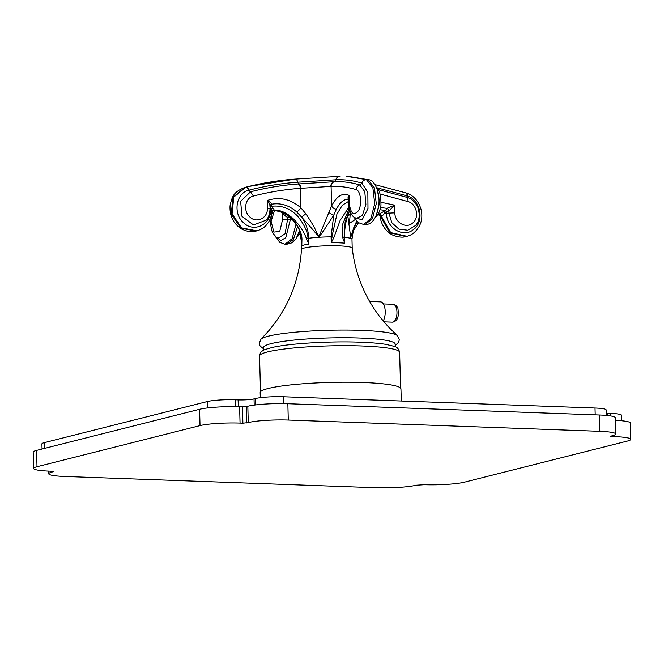 <?xml version="1.0" encoding="UTF-8"?>
<svg xmlns="http://www.w3.org/2000/svg" width="664" height="664" viewBox="0 0 664 664"><rect width="100%" height="100%" fill="white"/><g stroke="black" fill="none" stroke-linecap="round" stroke-linejoin="round"><path stroke-width="1" d="M246.327 406.625L247.821 406.243A29.664 3.511 -1.5 0 1 287.852 403.729L599.376 415A29.664 3.511 -1.5 0 1 615.279 417.689L615.711 434.015A29.664 3.511 178.5 0 0 599.799 431.318L288.276 420.046A29.664 3.511 178.5 0 0 248.253 422.57L242.899 423.184L242.476 406.866L246.327 406.625L246.759 422.943M239.621 406.758L240.053 423.084A29.664 3.511 178.5 0 0 200.022 425.599L37.01 466.717A29.664 3.511 178.5 0 0 33.623 468.444L33.2 452.126A29.664 3.511 -1.5 0 1 36.578 450.399L199.598 409.281A29.664 3.511 -1.5 0 1 239.621 406.758L242.476 406.866M615.354 420.362A29.664 3.511 -1.5 0 1 630.377 423.018L630.8 439.336A29.664 3.511 178.5 0 0 614.897 436.646L610.515 436.281L612.324 435.742A29.664 3.511 178.5 0 0 615.711 434.015M240.053 423.084L242.899 423.184M52.082 471.232L52.099 472.046A29.664 3.511 178.5 0 0 48.721 473.772A29.664 3.511 178.5 0 0 64.624 476.461L376.148 487.733A29.664 3.511 178.5 0 0 416.179 485.218L424.379 484.703A29.664 3.511 178.5 0 0 464.402 482.18L627.422 441.062A29.664 3.511 178.5 0 0 630.8 439.336M52.099 472.046L53.585 471.349M33.623 468.444A29.664 3.511 178.5 0 0 49.534 471.141L53.593 471.664M42.056 449.013L41.923 443.876A20.733 2.457 -1.5 0 1 44.289 442.664L207.301 401.546A20.733 2.457 -1.5 0 1 235.272 399.786L238.119 399.894A11.794 1.394 178.5 0 0 254.038 398.89L255.524 398.516A20.733 2.457 -1.5 0 1 283.495 396.757L595.019 408.028A20.733 2.457 -1.5 0 1 606.141 409.904L606.282 415.415M606.224 413.199A11.794 1.394 178.5 0 0 607.261 413.249L610.116 413.348A20.733 2.457 -1.5 0 1 621.23 415.232L621.371 420.735M401.272 401.014L400.948 388.897A70.417 8.341 178.5 0 0 363.2 382.514A70.417 8.341 178.5 0 0 260.172 392.59L260.305 397.678M263.708 350.21L263.633 347.463A65.769 7.785 -1.5 0 1 359.863 338.051A65.769 7.785 178.5 0 1 395.13 344.018L395.196 346.766M349.887 209.932L347.778 215.675L350.733 237.496L353.779 227.644L351.978 239.272L352.211 248.128A25.381 3.005 178.5 0 0 352.211 248.12A25.381 3.005 178.5 0 0 338.607 245.846A25.381 3.005 178.5 0 0 301.473 249.448A25.381 3.005 178.5 0 0 301.473 249.473C299.779 275.411 291.629 298.974 277.021 320.148L269.426 330.058L261.01 339.163A68.724 8.134 -1.5 0 1 361.042 330.365A68.724 8.134 178.5 0 1 397.321 335.594A68.724 8.134 178.5 0 1 397.379 335.652M378.223 214.049L379.053 214.082A59.577 7.055 -1.5 0 1 378.248 214.281L378.065 214.314M380.771 216.854L389.702 232.765L405.903 236.55L406.916 236.293L390.681 232.599L381.617 216.638A62.375 7.387 -1.5 0 1 380.771 216.854L378.09 214.273M378.214 214.289A2.864 2.49 -102.1 0 1 380.721 216.862L379.999 216.265C379.277 214.738 378.596 214.09 377.957 214.323M380.605 207.517L386.838 208.347L385.651 210.471L380.04 209.766M357.174 221.676L352.982 230.3M381.194 202.321L394.665 205.159L386.838 208.347A2.864 1.917 -115.8 0 1 388.88 211.094L386.506 211.26L381.667 216.622A2.864 2.531 -106.4 0 0 379.086 214.074L379.053 214.082A2.864 2.531 -104.6 0 1 381.617 216.638M379.086 214.074L385.651 210.471A2.864 0.465 -139.3 0 0 386.506 211.26L386.514 213.285L388.93 213.119L391.777 222.639L398.865 229.113L407.762 230.25L415.44 225.569M394.864 212.853L394.665 205.159L388.88 211.094L388.93 213.119L394.864 212.853C394.648 222.166 405.812 228.972 412.327 223.311C419.648 218.273 416.95 203.997 408.219 201.657L380.24 194.062M350.401 212.181L349.422 223.403L355.298 219.493M350.019 213.908A5.005 2.747 -169.6 0 1 347.778 215.675C345.479 222.49 344.408 229.711 344.574 237.355L344.724 243.173A25.381 3.005 178.5 0 0 338.524 242.8A25.381 3.005 178.5 0 0 331.245 242.692L333.876 237.579L340.159 220.332L348.998 207.085M349.222 208.33L342.051 225.677L342.807 237.895A5.005 1.062 168.2 0 0 344.085 237.289L345.18 221.593L349.671 210.114M342.807 237.895L344.724 243.173L344.085 237.289L344.574 237.355A25.381 3.005 178.5 0 1 351.978 239.272M306.585 239.289L308.851 244.095A25.381 3.005 178.5 0 0 301.796 245.879L301.912 240.468C302.933 228.806 288.076 208.986 272.721 210.463A59.577 7.055 -1.5 0 1 273.526 210.264C288.956 208.762 303.539 228.657 306.585 239.289A5.005 1.419 158.7 0 1 308.038 238.351C307.556 231.437 303.971 223.917 297.281 215.783C289.579 208.172 280.905 205.027 271.261 206.33L271.792 204.18C280.814 202.752 289.122 205.334 296.7 211.932L301.663 217.186C306.121 223.602 308.469 230.632 308.694 238.276A25.381 3.005 -1.5 0 1 331.087 236.865L331.245 242.692L331.909 236.849L333.876 237.579M348.608 201.383L342.275 205.259L336.914 214.231L331.909 236.849L331.087 236.865L333.735 215.169L336.291 209.442C340.001 202.138 344.259 198.768 349.056 199.325C347.679 198.851 347.67 197.54 349.032 195.39L348.666 203.383C349.471 216.713 355.713 218.199 356.319 218.498L362.378 215.526L365.881 204.354L364.785 191.647L359.714 184.949C351.356 182.434 342.914 181.355 334.39 181.704L298.202 183.978C282.051 185.181 266.156 187.796 250.527 191.821L240.634 201.341L241.97 216.339L253.49 224.955L266.156 220.174M328.929 212.272A5.005 2.067 26.8 0 0 333.735 215.169C319.276 237.488 321.069 234.267 319.093 236.425C316.313 234.79 320.621 237.961 301.663 217.186L305.789 213.733C316.106 229.08 315.558 230.84 317.317 233.57L319.01 236.309L331.602 205.94C336.797 195.971 342.607 192.452 349.032 195.39L349.231 203.084L348.666 203.383M336.291 209.442A5.005 3.071 26.1 0 1 331.602 205.94L331.087 186.393L300.418 188.319A5.005 2.365 -94.3 0 0 298.202 183.978M273.56 210.256A2.864 2.482 74.8 0 0 272.937 210.33A2.864 2.49 76.3 0 1 273.526 210.264L273.56 210.256C274.415 210.239 274.124 209.376 272.688 207.683L271.402 209.21L269.883 206.794C270.422 205.973 269.518 203.889 267.152 200.545C279.096 196.444 290.351 198.893 300.933 207.865L305.789 213.733M349.231 203.084C350.65 213.7 353.738 216.223 358.494 210.654C362.262 204.363 360.668 190.477 356.07 189.597C347.828 187.115 339.495 186.044 331.087 186.393A5.005 4.432 -92.3 0 1 334.39 181.704M296.7 211.932A5.005 1.444 132.1 0 0 300.933 207.865L300.418 188.319C284.482 189.506 268.812 192.087 253.391 196.054C245.165 197.706 242.825 210.862 249.697 216.829C256.354 223.859 268.123 218.041 267.351 208.239L267.152 200.545C270.514 202.387 272.066 203.607 271.792 204.18L271.792 204.18A2.864 2.631 29.1 0 0 270.182 205.4L270.041 208.695C269.783 214.007 268.472 217.858 266.09 220.249M270.165 205.425A2.864 2.864 0 0 1 270.182 205.4L270.182 205.4A2.864 2.631 29.1 0 0 269.957 205.964M272.688 207.683L271.261 206.33L270.522 207.06L270.605 209.094C271.734 224.266 253.856 233.288 243.464 222.647C232.699 213.551 236.035 192.992 248.776 190.228L249.124 190.136A2.864 1.369 -104.4 0 0 250.527 191.821L253.391 196.054M272.945 210.33L272.937 210.33A2.864 2.49 76.3 0 0 272.945 210.322L271.85 211.501L271.402 209.21A5.005 0.589 178.5 0 0 270.605 209.094L270.041 208.994M308.038 238.351L308.851 244.095L308.694 238.276L308.038 238.351M301.663 239.953L301.912 240.468L301.663 239.953M299.456 230.69L301.24 240.6A25.381 3.005 -1.5 0 1 301.639 240.053L301.796 245.879L301.68 240.219M291.745 218.996L291.612 219.203A5.005 0.589 178.5 0 0 290.417 219.327L290.334 217.311L287.885 217.452C286.01 216.854 284.151 215.111 282.308 212.223M288.242 216.016A2.864 0.49 -77.1 0 0 287.885 217.452L285.122 233.745L278.191 238.21L276.29 237.206L272.879 233.155L271.725 230.367L270.621 224.399L271.31 215.476L273.07 210.521M293.671 221.054L290.782 218.082M296.019 224.15L292.185 238.617L284.981 244.252L286.624 244.311L293.438 239.472L297.563 226.681M299.796 231.769L297.455 236.276M405.903 236.55L405.903 236.55C402.973 237.604 398.915 237.256 393.744 235.504C389.087 233.877 381.634 227.76 379.999 216.265M383.643 211.691L385.078 213.327A5.005 0.589 -1.5 0 1 386.514 213.285C386.216 227.793 403.28 238.268 413.373 229.628C424.711 221.934 420.752 199.773 407.322 195.963L406.974 195.847A2.864 1.195 -72 0 0 407.488 197.498L378.331 189.622M415.415 225.602L415.357 225.669C419.258 221.552 420.154 215.609 418.046 207.832C414.593 200.213 409.779 198.295 408.285 197.781L407.488 197.498L408.219 201.657M256.893 230.856L241.547 227.876L232.076 213.883L233.769 197.092L245.987 187.148A5.005 2.39 75.6 0 1 249.124 190.136C265.069 186.028 281.279 183.388 297.754 182.193L335.801 179.803C344.491 179.413 353.107 180.492 361.639 183.056L361.822 183.115A5.005 4.391 106.7 0 1 366.403 179.645A90.404 10.707 -1.5 0 1 367.209 179.67A90.404 10.707 178.5 0 1 368.014 179.703A5.005 4.416 -73 0 1 369.01 179.869L369.01 179.869C372.687 179.388 381.045 190.02 378.588 206.952C375.052 224.805 367.292 224.565 365.134 224.498L372.471 218.647L376.264 203.74L374.454 187.895L368.014 179.703L348.251 176.342A357.439 357.439 0 0 0 347.222 176.3A357.439 357.439 0 0 0 346.193 176.267L366.403 179.645L372.886 187.837L374.712 203.682L370.902 218.572L363.498 224.44L358.294 222.598L353.887 217.095M366.229 179.587A5.005 4.399 106.7 0 0 361.639 183.056A2.864 2.515 -73.3 0 1 359.714 184.949C357.63 185.671 356.419 187.223 356.07 189.597M361.822 183.115L367.848 192.319L367.981 208.579L362.137 219.809L354.634 217.643M245.987 187.148L248.726 186.459A357.439 357.439 0 0 0 245.033 187.397L232.931 197.349L231.296 214.215L240.858 228.184L256.03 231.072C251.996 232.4 247.199 231.719 241.646 229.03C233.413 223.776 229.553 216.032 230.059 205.782C232.209 195.689 233.985 191.888 244.817 187.447L244.817 187.447A90.404 10.707 -1.5 0 1 245.663 187.24A5.005 2.365 75.5 0 1 248.776 190.228M256.03 231.072L256.694 230.906C260.877 229.694 264.089 227.76 266.322 225.096C269.659 221.303 271.501 216.771 271.85 211.501M274.448 210.621L271.128 221.394L273.85 232.126L279.752 231.362L282.507 219.917L290.417 219.327L285.769 237.695L280.922 240.468L276.307 237.214M330.788 186.393A5.005 4.366 -93.3 0 1 334.025 181.72A2.864 2.531 -92.6 0 0 335.801 179.803A5.005 4.432 87.4 0 1 339.819 176.309L340.126 176.3A5.005 4.432 87.4 0 0 339.819 176.309L295.306 179.106C279.544 180.243 264.015 182.691 248.726 186.459L295.123 179.131A5.005 2.365 85.9 0 1 295.306 179.106A5.005 2.365 85.9 0 1 297.754 182.193A2.864 1.353 -94.1 0 0 298.883 183.928A5.005 2.241 -93.8 0 1 300.975 188.269M406.185 193A5.005 2.116 108.2 0 1 406.36 193.041A5.005 2.116 108.2 0 1 407.322 195.963M377.21 189.273L379.634 202.603L376.189 215.692M271.792 204.18L270.522 207.06M383.219 321.036A10.898 5.046 -87.9 0 0 385.02 309.075A10.898 5.046 -87.9 0 0 380.555 301.879L369.632 301.481M247.821 406.243L248.253 422.57M36.578 450.399L37.01 466.717M199.598 409.281L200.022 425.599M614.847 434.887L614.897 436.646M612.042 436.538L612.025 435.816M599.376 415L599.799 431.318M287.852 403.729L288.276 420.046M254.196 405.106L254.038 398.89M255.698 404.916L255.524 398.516M238.301 406.717L238.119 399.894M235.454 406.658L235.272 399.786M207.467 407.953L207.301 401.546M44.438 448.416L44.289 442.664M610.183 415.863L610.116 413.348M607.328 415.515L607.261 413.249M595.201 414.851L595.019 408.028M283.677 403.621L283.495 396.757M260.504 391.735L259.566 356.02A70.06 8.292 -1.5 0 1 362.071 345.994A70.06 8.292 -1.5 0 1 399.637 352.352L400.575 388.067M260.952 339.221A68.724 8.134 -1.5 0 1 261.01 339.163L259.234 343.296L260.031 345.969L263.674 348.907M267.351 208.239L269.933 208.811M282.507 219.917L282.316 212.646M374.961 184.625L406.019 192.933A5.005 2.092 108 0 1 406.974 195.847L376.895 187.763M367.839 179.645A5.005 4.399 -73.3 0 1 368.81 179.811A5.005 4.399 -73.3 0 1 368.91 179.836M393.146 304.303A8.939 4.142 92.1 0 1 396.964 312.188A8.939 4.142 92.1 0 1 392.499 322.164L395.81 320.82C397.528 319.201 398.425 316.413 398.5 312.445C397.313 308.884 399.628 306.685 393.146 304.303L383.377 303.946M48.646 471.108L48.721 473.772M259.566 356.02C259.898 353.431 260.877 351.729 262.504 350.924C262.33 350.36 265.924 349.131 273.269 347.239C291.015 343.329 330.896 341.064 360.237 342.209C370.927 342.599 379.576 343.338 386.174 344.408L394.25 346.367C397.014 346.94 398.807 348.94 399.637 352.352M395.163 345.463L398.649 342.342L399.305 339.628L397.321 335.594L388.44 326.945L380.331 317.442C364.636 297.065 355.257 273.958 352.211 248.12M301.24 240.6L301.473 249.465M353.779 227.644L356.668 221.17M272.398 210.496C279.702 210.712 286.234 213.625 292.002 219.244C296.302 224.532 299.564 226.706 301.647 240.094L301.738 242.136M299.821 231.852L299.439 230.64M286.624 244.311L292.019 242.783L296.061 238.7L299.472 230.765M300.261 233.462L296.8 237.504M352.061 235.911L353.87 230.059L358.485 222.731M365.142 224.498L363.507 224.44M275.311 236.417L279.776 242.343L284.981 244.252M406.019 192.933L406.36 193.041C418.577 196.693 425.69 213.144 419.631 225.494C416.27 231.595 412.029 235.197 406.924 236.293M376.438 187.314L379.161 191.141L380.746 196.245L380.987 205.176L379.659 210.928L378.082 214.281L375.284 217.526M369.01 179.869L348.251 176.342M383.9 321.849L392.499 322.164"/></g></svg>
